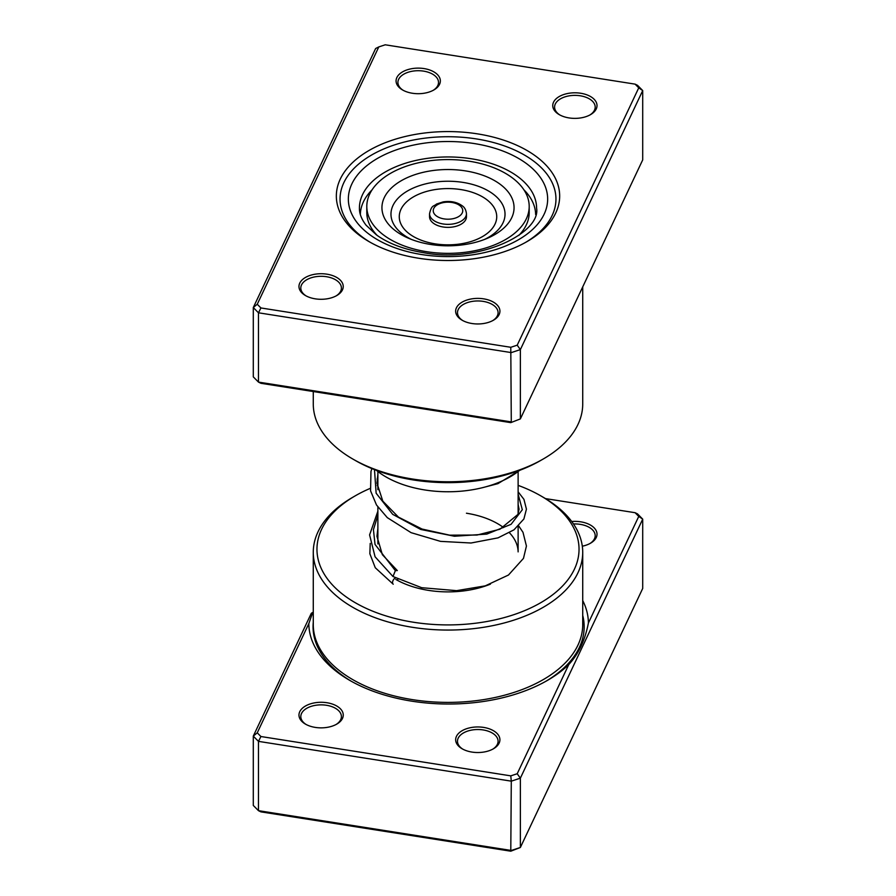 <?xml version="1.0" encoding="UTF-8"?>
<svg xmlns="http://www.w3.org/2000/svg" width="896" height="896" viewBox="0 0 896 896"><rect width="100%" height="100%" fill="white"/><g stroke="black" fill="none" stroke-linecap="round" stroke-linejoin="round"><path stroke-width="1.34" d="M582.725 600.566A139.776 80.707 180 0 1 588.392 623.022L638.747 516.41L635.085 512.702L545.485 498.602M257.253 732.816L253.288 736.12L311.315 613.278L312.715 612.461L308.829 623.616L257.253 732.816L260.915 736.523L510.787 775.858L517.205 773.741L568.781 664.541C578.547 654.013 585.088 640.17 588.392 623.022M568.781 664.541A139.776 80.707 180 0 1 547.456 680.389A139.776 80.707 180 0 1 411.835 701.176A139.776 80.707 180 0 1 349.765 680.389A139.776 80.707 180 0 1 308.829 623.616M571.715 521.494A22.142 12.79 180 0 1 580.72 521.819A22.142 12.79 180 0 1 590.554 543.189A22.142 12.79 180 0 1 582.31 546.202M589.87 543.57A20.306 11.715 0 0 0 595.19 535.662A20.306 11.715 0 0 0 580.227 524.35A20.306 11.715 0 0 0 573.474 523.97M471.968 752.08A22.142 12.79 180 0 1 462.134 748.776A22.142 12.79 180 0 1 458.64 733.32A22.142 12.79 180 0 1 483.616 727.406A22.142 12.79 180 0 1 493.45 748.776A22.142 12.79 180 0 1 471.968 752.08M492.766 749.157A20.306 11.715 0 0 0 498.086 741.25A20.306 11.715 0 0 0 483.134 729.938A20.306 11.715 0 0 0 457.486 741.25A20.306 11.715 0 0 0 462.806 749.157M315.28 727.406A22.142 12.79 180 0 1 305.446 724.114A22.142 12.79 180 0 1 301.952 708.658A22.142 12.79 180 0 1 326.939 702.733A22.142 12.79 180 0 1 336.773 724.114A22.142 12.79 180 0 1 315.28 727.406M336.09 724.494A20.306 11.715 0 0 0 341.41 716.576A20.306 11.715 0 0 0 326.446 705.275A20.306 11.715 0 0 0 300.81 716.576A20.306 11.715 0 0 0 306.13 724.494M490.414 584.147A73.819 42.616 180 0 1 428.579 590.386A73.819 42.616 180 0 1 395.797 579.41M370.093 488.443A131.029 75.645 0 0 0 355.342 495.779A131.029 75.645 0 0 0 413.526 622.25A131.029 75.645 0 0 0 561.333 587.238A131.029 75.645 0 0 0 540.658 495.779A131.029 75.645 0 0 0 518.123 485.374M540.658 495.779L543.267 497.291A134.725 77.784 180 0 1 582.725 552.283A134.725 77.784 180 0 1 412.563 627.323A134.725 77.784 180 0 1 313.275 552.283A134.725 77.784 180 0 1 352.733 497.291L355.342 495.779M313.275 552.283L313.275 624.613A134.725 77.784 0 0 0 412.563 699.653A134.725 77.784 0 0 0 582.725 624.613L582.725 552.283M377.877 477.445L377.082 479.125M253.288 736.12L253.288 805.437L258.474 810.667L511.291 850.472L520.363 847.482L642.712 588.448L642.712 519.131L520.363 778.165L520.363 847.482L510.787 851.2L260.915 811.866L258.474 810.667L258.474 741.362L253.288 736.12M517.205 773.741L520.363 778.165L511.291 781.155L510.787 851.2M510.787 775.858L511.291 781.155L258.474 741.362L260.915 736.523M635.085 512.702L637.526 513.901L642.712 519.131L638.747 516.41M377.877 485.374A131.029 75.645 0 0 0 377.16 485.632M518.123 526.411L518.123 551.88A70.123 40.488 0 0 0 509.443 532.762M503.53 527.554A70.123 40.488 0 0 0 466.446 513.218M313.275 612.942L312.715 612.461M535.651 214.514A87.662 50.613 0 0 0 523.902 189.806M376.421 470.366A87.662 50.613 0 0 0 386.859 477.422A87.662 50.613 0 0 0 519.579 470.366M372.098 189.806A87.662 50.613 0 0 0 360.349 214.514M477.378 133.851A111.653 64.456 180 0 1 526.949 241.629A111.653 64.456 180 0 1 418.622 258.238A111.653 64.456 180 0 1 369.051 241.629A111.653 64.456 180 0 1 351.434 163.688A111.653 64.456 180 0 1 477.378 133.851M525.627 242.379A107.957 62.328 0 0 0 555.957 199.058A107.957 62.328 0 0 0 476.403 138.925A107.957 62.328 0 0 0 340.043 199.058A107.957 62.328 0 0 0 370.373 242.379A107.957 62.328 180 0 1 340.043 199.058A107.957 62.328 180 0 1 476.403 138.925A107.957 62.328 180 0 1 555.957 199.058A107.957 62.328 180 0 1 525.627 242.379M326.939 274.176A22.142 12.79 180 0 1 336.773 295.546A22.142 12.79 180 0 1 315.28 298.838A22.142 12.79 180 0 1 305.446 295.546A22.142 12.79 180 0 1 301.952 280.09A22.142 12.79 180 0 1 326.939 274.176M336.09 295.926A20.306 11.715 0 0 0 341.41 288.019A20.306 11.715 0 0 0 326.446 276.707A20.306 11.715 0 0 0 300.81 288.019A20.306 11.715 0 0 0 306.13 295.926M424.032 68.578A22.142 12.79 180 0 1 433.866 89.958A22.142 12.79 180 0 1 412.384 93.251A22.142 12.79 180 0 1 402.55 89.958A22.142 12.79 180 0 1 399.056 74.502A22.142 12.79 180 0 1 424.032 68.578M433.194 90.339A20.306 11.715 0 0 0 438.514 82.421A20.306 11.715 0 0 0 423.55 71.12A20.306 11.715 0 0 0 397.914 82.421A20.306 11.715 0 0 0 403.234 90.339M580.72 93.251A22.142 12.79 180 0 1 590.554 114.621A22.142 12.79 180 0 1 569.061 117.925A22.142 12.79 180 0 1 559.227 114.621A22.142 12.79 180 0 1 555.733 99.165A22.142 12.79 180 0 1 580.72 93.251M589.87 115.002A20.306 11.715 0 0 0 595.19 107.094A20.306 11.715 0 0 0 580.227 95.782A20.306 11.715 0 0 0 554.59 107.094A20.306 11.715 0 0 0 559.91 115.002M483.616 298.838A22.142 12.79 180 0 1 493.45 320.219A22.142 12.79 180 0 1 471.968 323.512A22.142 12.79 180 0 1 462.134 320.219A22.142 12.79 180 0 1 458.64 304.752A22.142 12.79 180 0 1 483.616 298.838M492.766 320.589A20.306 11.715 0 0 0 498.086 312.682A20.306 11.715 0 0 0 483.134 301.37A20.306 11.715 0 0 0 457.486 312.682A20.306 11.715 0 0 0 462.806 320.589M543.267 458.987L540.658 460.488A131.029 75.645 180 0 1 413.526 479.987A131.029 75.645 180 0 1 355.342 460.488L352.733 458.987A134.725 77.784 0 0 0 412.563 479.024A134.725 77.784 0 0 0 543.267 458.987A134.725 77.784 0 0 0 582.725 403.984L582.725 286.888M313.275 391.541L313.275 403.984A134.725 77.784 0 0 0 352.733 458.987M635.085 84.134L637.526 85.333L642.712 90.563L520.363 349.608L511.291 352.598L258.474 312.794L258.474 382.099L253.288 376.869L253.288 307.552L375.637 48.518L378.795 46.917L257.253 304.248L260.915 307.955L510.787 347.29L517.205 345.173L638.747 87.842L635.085 84.134L385.213 44.8L378.795 46.917M510.787 422.632L520.363 418.914L510.787 422.632L260.915 383.298L258.474 382.099L511.291 421.904L510.787 347.29M517.205 345.173L520.363 349.608L520.363 418.914L642.712 159.88L642.712 90.563L638.747 87.842M260.915 307.955L258.474 312.794L253.288 307.552L257.253 304.248M429.542 213.696L429.542 216.709A18.458 10.651 0 0 0 432.914 222.846A18.458 10.651 0 0 0 453.578 226.867A18.458 10.651 0 0 0 466.458 216.709L466.458 213.696A18.458 10.651 180 0 1 453.578 223.854A18.458 10.651 180 0 1 432.914 219.834A18.458 10.651 180 0 1 429.542 213.696C431.67 204.59 433.574 206.752 436.498 204.053L443.206 201.88C450.811 200.771 457.206 202.115 462.414 205.934C464.654 207.424 465.998 210.011 466.458 213.696M366.8 206.472A81.2 46.883 0 0 0 381.618 233.464A81.2 46.883 0 0 0 472.528 251.16A81.2 46.883 0 0 0 529.2 206.472A81.2 46.883 0 0 0 514.382 179.469A81.2 46.883 0 0 0 423.472 161.773A81.2 46.883 0 0 0 366.8 206.472L366.8 212.498A81.2 46.883 0 0 0 377.194 235.446M393.994 229.634A66.058 38.136 0 0 0 408.71 238.325A66.058 38.136 0 0 0 487.29 238.325A66.058 38.136 0 0 0 502.006 185.707A66.058 38.136 0 0 0 409.965 176.49A66.058 38.136 0 0 0 393.994 229.634M518.806 235.446A81.2 46.883 0 0 0 529.2 212.498L529.2 206.472M518.672 525.885L522.995 532.325L526.434 546.034L523.477 558.376L508.469 575.03L485.251 585.861L456.624 590.654L421.669 587.698L392.986 576.52L395.36 570.64L397.32 570.55M397.656 580.44A3.696 2.128 120 0 0 397.723 579.074M395.472 577.886A3.696 2.128 120 0 0 395.147 578.054A3.696 2.128 120 0 0 392.762 581.235A3.696 2.128 120 0 0 393.232 584.214L375.278 567.75L369.858 553.75L370.216 543.413M351.288 681.251A135.554 78.254 180 0 1 313.275 622.317M582.725 615.395A135.554 78.254 180 0 1 545.933 681.251M471.307 158.76A88.581 51.139 0 0 0 359.419 208.096C359.307 213.584 361.536 219.296 366.106 225.232L376.432 234.898C388.371 243.522 404.062 249.446 423.506 252.672C479.875 263.626 541.195 232.658 536.581 208.096A88.581 51.139 0 0 0 471.307 158.76M421.781 254.565A99.658 57.534 180 0 1 351.859 183.926A99.658 57.534 180 0 1 474.219 143.55A99.658 57.534 180 0 1 544.141 214.2A99.658 57.534 180 0 1 421.781 254.565M460.074 205.778A14.762 8.523 0 0 0 439.499 203.717A14.762 8.523 0 0 0 435.926 215.589A14.762 8.523 0 0 0 456.501 217.65A14.762 8.523 0 0 0 460.074 205.778M484.456 239.478A57.019 32.917 0 0 0 494.614 195.205A57.019 32.917 0 0 0 415.162 187.242A57.019 32.917 0 0 0 401.386 233.117A57.019 32.917 0 0 0 411.544 239.478M408.162 232.915A48.731 28.134 0 0 0 476.067 239.714A48.731 28.134 0 0 0 487.838 200.514A48.731 28.134 0 0 0 419.933 193.715A48.731 28.134 0 0 0 408.162 232.915M395.36 570.64L375.032 544.41L373.43 529.693L377.877 515.211M518.123 494.189L522.323 509.723L511.09 524.317L486.786 534.106L454.429 536.245L420.739 529.458L392.706 514.349L376.141 493.214L374.483 469.616M518.123 472.158L518.123 513.856M377.877 471.52L377.877 489.675M377.877 507.046L377.877 543.939M397.219 570.461L382.368 554.68L376.947 536.346L377.877 528.55M518.123 504.37L519.053 509.163L517.877 514.472L499.934 529.222L477.053 535.035L449.669 535.17L422.038 529.043L398.474 517.138L382.827 501.155L376.97 483.224L377.877 474.309M392.986 576.52L375.077 556.786L369.589 534.923L377.877 511.179M518.123 491.826L523.947 499.363L526.434 509.163L523.891 518.974L513.99 529.827L498.042 537.858L471.027 543.01L440.485 541.363L411.085 532.661L387.285 517.63L376.499 504.986L370.563 490.851L370.966 471.52L371.874 468.574M520.038 470.187L497.952 483.638L484.96 487.043"/></g></svg>
